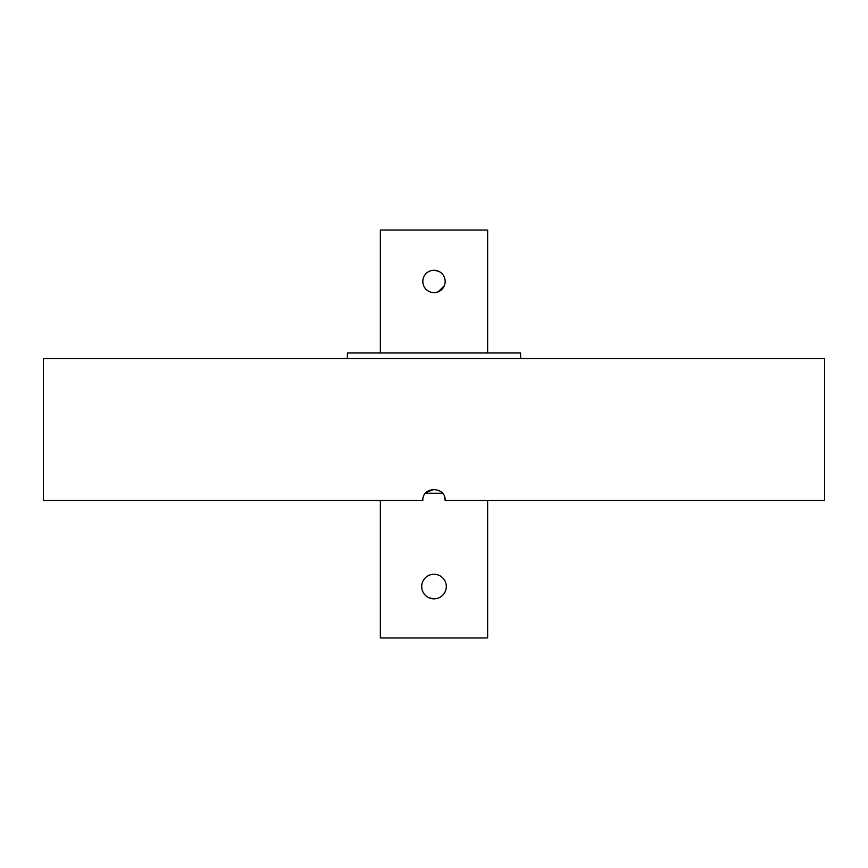 <?xml version="1.0" encoding="UTF-8"?>
<svg xmlns="http://www.w3.org/2000/svg" width="868" height="868" viewBox="0 0 868 868"><rect width="100%" height="100%" fill="white"/><g stroke="black" fill="none" stroke-linecap="round" stroke-linejoin="round"><path stroke-width="1.3" d="M425.504 493.23L442.496 493.23M824.6 358.56L43.4 358.56L43.4 500.5L422.825 500.5C422.152 486.069 445.859 486.08 445.175 500.5L824.6 500.5L824.6 358.56M426.101 492.59L434.033 489.324M444.329 496.225L445.175 500.5M434 270.274A11.175 11.175 0 0 1 445.175 281.449A11.175 11.175 0 0 1 434 292.624A11.175 11.175 0 0 1 422.825 281.449A11.175 11.175 0 0 1 434 270.274L438.286 271.131M444.329 285.724L438.286 291.767M434 598.844A12.293 12.293 0 0 1 421.707 586.551A12.293 12.293 0 0 1 434 574.258A12.293 12.293 0 0 1 446.293 586.551A12.293 12.293 0 0 1 434 598.844L429.28 597.9M380.358 352.972L380.358 230.042L487.642 230.042L487.642 352.972M487.642 500.5L487.642 637.958L380.358 637.958L380.358 500.5M520.616 358.56L520.616 352.972L347.384 352.972L347.384 358.56"/></g></svg>
